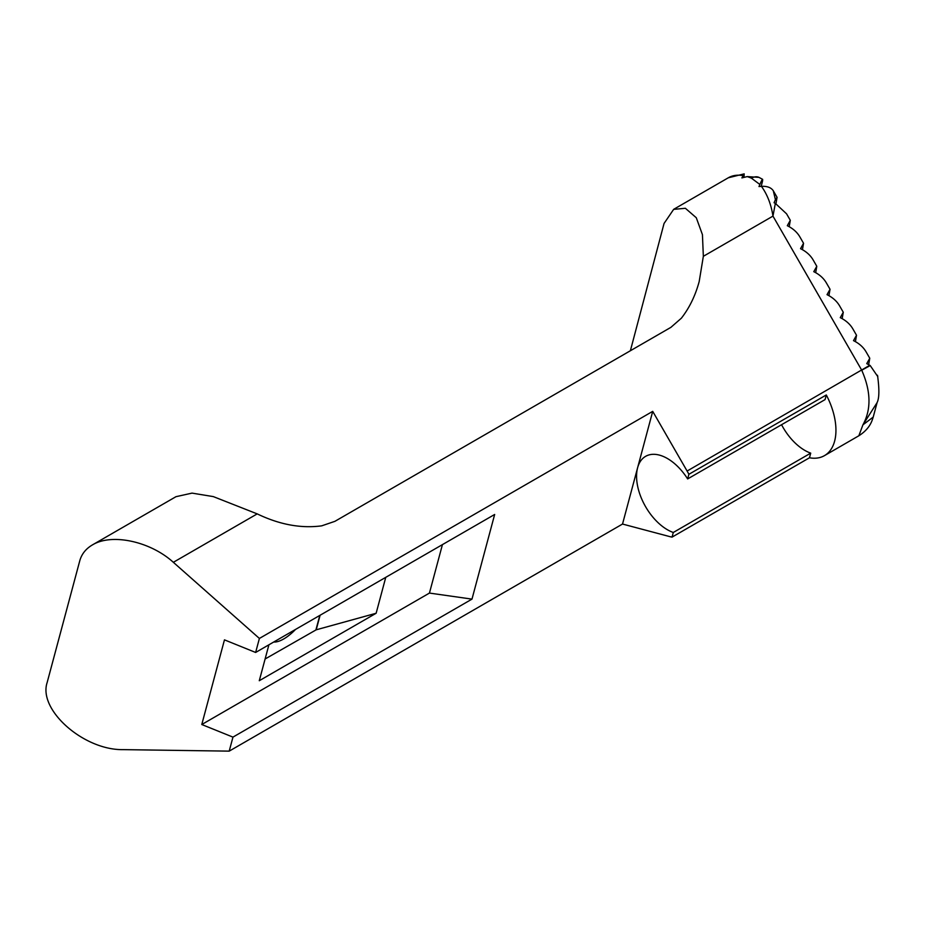 <?xml version="1.0" encoding="UTF-8"?>
<svg xmlns="http://www.w3.org/2000/svg" width="925" height="925" viewBox="0 0 925 925"><rect width="100%" height="100%" fill="white"/><g stroke="black" fill="none" stroke-linecap="round" stroke-linejoin="round"><path stroke-width="1.39" d="M630.376 350.748L664.058 223.457L673.654 209.362L685.379 208.287L696.294 217.745L702.433 234.661L703.347 256.306L699.196 281.501C695.392 295.607 689.449 307.84 681.378 318.188L670.891 327.358L334.885 521.342L321.715 525.839C301.03 528.614 279.523 524.625 257.208 513.884L213.305 496.598L192.03 493.118L175.97 496.69L92.407 544.918C111.728 533.043 150.336 541.333 173.345 562.308L259.393 638.447L652.715 411.359L687.102 471.045A55.431 32.005 60 0 1 688.894 474.294L826.303 394.963A55.431 32.005 60 0 1 824.464 455.632A55.431 32.005 60 0 1 809.468 457.783L672.059 537.113A55.431 32.005 60 0 1 669.538 536.546L622.525 524.047L229.203 751.135L123.152 749.632C83.782 750.337 37.994 709.961 47.129 682.604L79.77 560.793C81.643 554.063 85.852 548.768 92.407 544.918M295.514 629.439A27.542 11.25 -48.4 0 1 273.742 642.008M775.439 199.696L773.277 190.735C771.068 187.521 767.126 186.052 761.437 186.341C767.334 194.539 771.173 204.46 772.965 216.115L775.347 203.35L774.075 202.748L775.404 199.719M775.439 199.65L777.069 197.326L775.959 203.708M877.848 376.695L870.205 365.548L861.73 370.22C870.968 391.24 871.373 409.44 862.933 424.841L858.839 435.779C865.638 431.478 870.147 426.124 872.356 419.707L873.212 417.083L862.933 424.841L877.027 402.722M747.215 176.606A55.431 32.005 60 0 1 751.458 178.201A15.297 9.805 113.8 0 1 758.905 177.346L747.215 176.606L741.896 177.901L744.197 173.877L743.966 177.38M751.458 178.201L759.864 184.468C762.142 179.115 763.021 178.005 762.524 181.127L761.217 186.353M758.905 177.346L762.628 179.334L762.524 181.127M761.437 186.341L758.986 186.549L759.864 184.468M781.556 424.714A43.614 25.183 60 0 0 810.716 453.134L673.296 532.476A43.614 25.183 60 0 1 637.626 467.703A43.614 25.183 60 0 1 645.604 456.349A43.614 25.183 60 0 1 687.645 478.93L825.065 399.6L826.303 394.963M673.296 532.476L672.059 537.113M810.716 453.134L809.468 457.783M688.894 474.294L687.645 478.93M858.839 435.779L824.464 455.632M870.205 365.548L866.76 363.629L869.766 358.241L868.656 364.623M869.766 358.241L866.02 351.743C863.291 347.106 859.128 343.406 853.509 340.643L856.515 335.255L855.417 341.637M856.515 335.255L852.781 328.757C850.052 324.12 845.878 320.42 840.27 317.657L843.276 312.257L842.166 318.651M843.276 312.257L839.542 305.77C836.813 301.134 832.639 297.434 827.031 294.659L830.037 289.271L828.927 295.653M830.037 289.271L826.291 282.784C823.562 278.147 819.4 274.436 813.78 271.673L816.787 266.284L815.688 272.667M816.787 266.284L813.052 259.786C810.323 255.15 806.149 251.45 800.541 248.686L803.548 243.298L802.438 249.681M803.548 243.298L799.813 236.8C797.084 232.163 792.91 228.463 787.302 225.7L790.308 220.312L789.198 226.694M790.308 220.312L786.562 213.814L775.347 203.373M259.393 638.447L255.635 652.46L494.667 514.462L471.981 599.122L429.443 593.075L442.428 544.617M869.778 365.283L687.102 471.045M652.715 411.359L622.525 524.047M320.108 615.241L316.211 629.809L265.105 658.993M385.76 577.339L376.14 613.252L316.211 629.809M471.981 599.122L232.961 737.121L201.777 724.518L224.463 639.857L255.635 652.46M201.777 724.518L429.443 593.075M376.14 613.252L259.278 680.719L268.909 644.806M232.961 737.121L229.203 751.135M319.796 615.426L315.992 629.613M744.197 173.865L728.31 177.785A55.431 32.005 60 0 1 743.018 175.588M861.614 370L772.965 216.115L703.347 256.306M257.208 513.884L173.345 562.308M777.069 197.326L773.404 190.966M877.062 402.733L873.235 417.002M877.039 402.687C879.305 398.397 879.467 389.263 877.501 375.272M728.31 177.785L673.643 209.351"/></g></svg>
